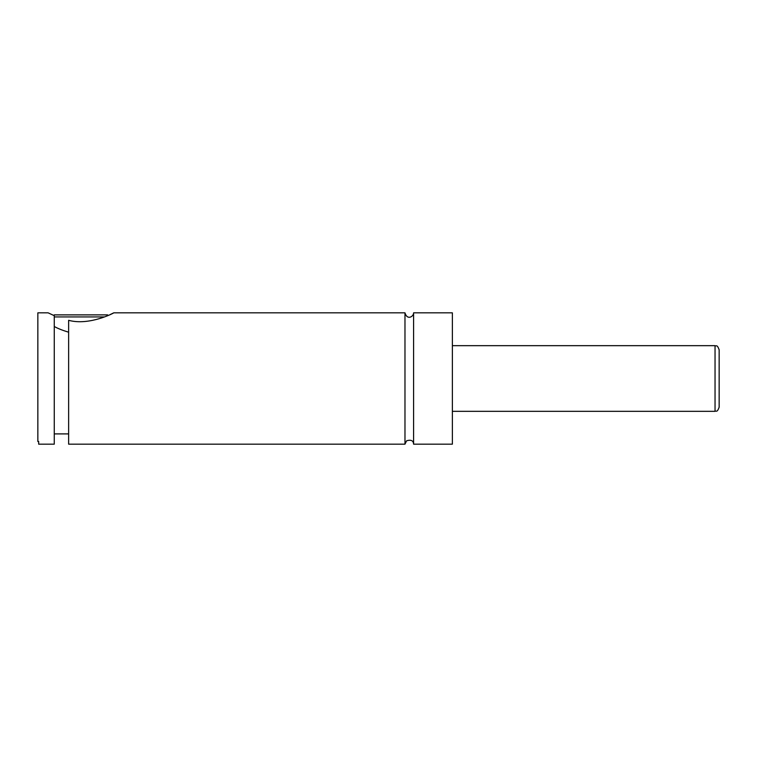 <?xml version="1.0" encoding="UTF-8"?>
<svg xmlns="http://www.w3.org/2000/svg" width="757" height="757" viewBox="0 0 757 757"><rect width="100%" height="100%" fill="white"/><g stroke="black" fill="none" stroke-linecap="round" stroke-linejoin="round"><path stroke-width="1.14" d="M404.976 312.83L404.976 444.17L406.623 440.773C411.117 439.505 413.445 440.64 413.587 444.17L413.587 312.83C413.776 316.417 407.257 320.741 404.976 312.83L113.777 312.83L110.134 314.581M38.673 441.501L37.85 441.501L37.85 312.83L48.107 312.83L54.267 315.688L54.267 444.17L38.673 444.17L38.673 441.501M104.523 316.937L54.267 316.937M53.709 315.442L54.267 314.884L107.617 314.884L108.185 315.442M54.267 326.504C57.844 328.51 62.632 330.402 68.632 332.2M68.632 320.315C89.383 325.974 114.496 312.726 113.777 312.83C114.496 312.726 89.383 325.974 68.632 320.315L68.632 444.17L404.976 444.17M719.15 378.5L719.15 407.228C716.945 413.133 716.302 410.408 715.043 411.335L715.043 345.665C716.302 346.592 716.945 343.867 719.15 349.772L719.15 378.5M413.587 444.17L452.374 444.17L452.374 312.83L413.587 312.83M715.043 345.665L452.374 345.665M715.043 411.335L452.374 411.335M68.632 433.903L54.267 433.903"/></g></svg>
